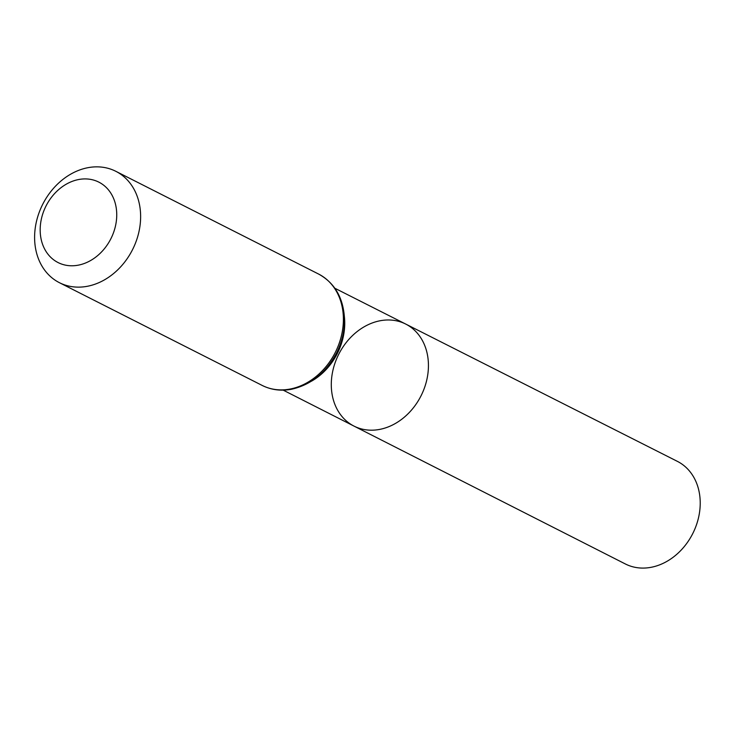 <?xml version="1.0" encoding="UTF-8"?>
<svg xmlns="http://www.w3.org/2000/svg" width="735" height="735" viewBox="0 0 735 735"><rect width="100%" height="100%" fill="white"/><g stroke="black" fill="none" stroke-linecap="round" stroke-linejoin="round"><path stroke-width="1.1" d="M405.683 324.043A57.201 46.103 116.9 0 1 420.98 395.926A57.201 46.103 116.9 0 1 353.976 426.089A57.201 46.103 -63.1 0 0 379.389 429.46A57.201 46.103 -63.1 0 0 426.475 381.217A57.201 46.103 -63.1 0 0 405.683 324.043A57.201 46.103 -63.1 0 0 338.743 354.252A57.201 46.103 -63.1 0 0 353.976 426.089L625.338 563.956A57.523 46.36 -63.1 0 0 650.898 567.346A57.523 46.36 -63.1 0 0 698.25 518.837A57.523 46.36 -63.1 0 0 677.339 461.341L334.857 288.249M78.829 179.496A45.083 36.327 116.9 0 1 111.417 237.644A45.083 36.327 116.9 0 1 45.12 249.918A45.083 36.327 116.9 0 1 78.829 179.496M88.136 167.653A62.429 50.311 116.9 0 1 115.836 171.31A62.429 50.311 116.9 0 1 132.493 249.735A62.429 50.311 116.9 0 1 59.397 282.681A62.429 50.311 116.9 0 1 36.75 220.27A62.429 50.311 116.9 0 1 88.136 167.653M311.318 381.281A57.1 46.02 -63.1 0 0 344.32 316.142M289.866 389.091A62.429 50.311 -63.1 0 0 341.251 336.465A62.429 50.311 -63.1 0 0 318.604 274.054C333.892 282.47 342.455 296.334 344.283 315.655C345.147 328.343 342.611 340.7 336.676 352.745C326.11 372.755 310.96 384.947 291.225 389.32C280.853 391.185 271.16 389.89 262.165 385.425A62.429 50.311 -63.1 0 0 289.866 389.091M283.214 390.147L353.976 426.089M59.397 282.681L262.165 385.425M115.836 171.31L318.604 274.054"/></g></svg>
